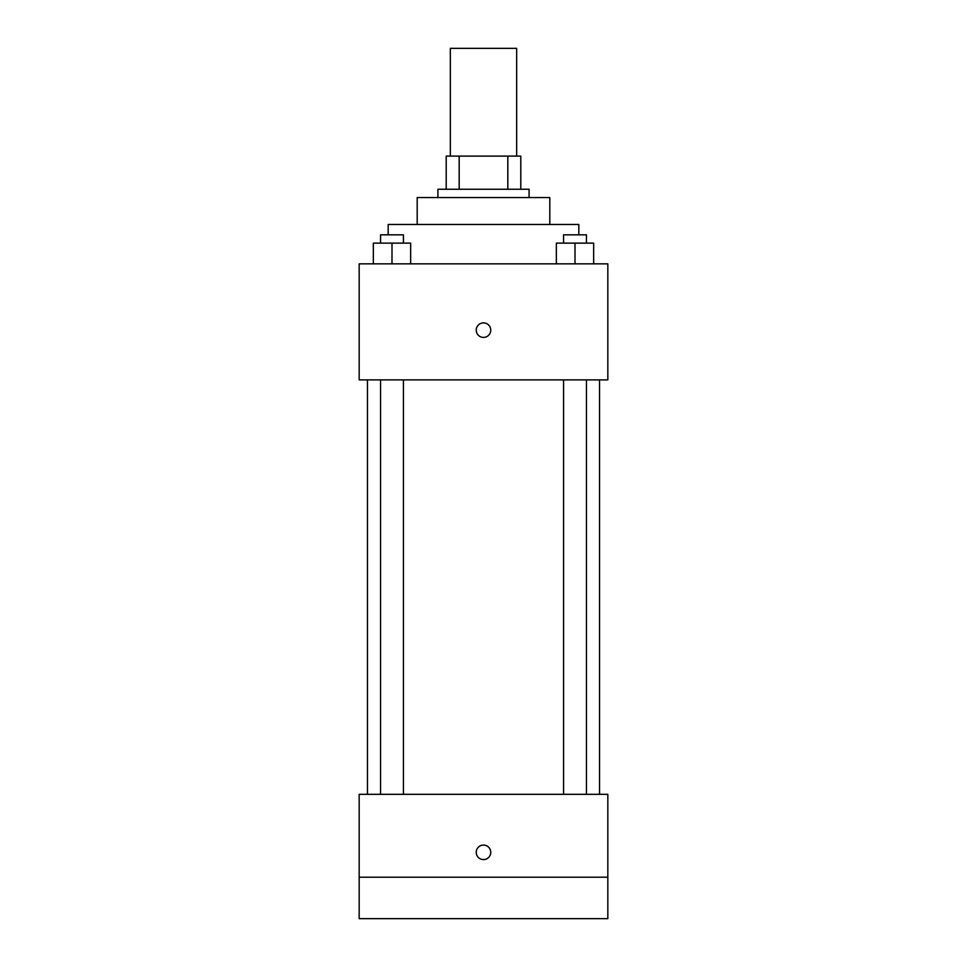 <?xml version="1.0" encoding="UTF-8"?>
<svg xmlns="http://www.w3.org/2000/svg" width="967" height="967" viewBox="0 0 967 967"><rect width="100%" height="100%" fill="white"/><g stroke="black" fill="none" stroke-linecap="round" stroke-linejoin="round"><path stroke-width="1.45" d="M516.656 156.098L516.656 48.35L450.344 48.35L450.344 156.098M459.18 189.254L459.18 156.098L446.198 156.098L446.198 189.254L446.198 156.098M459.18 156.098L520.802 156.098L520.802 189.254M507.82 189.254L507.82 156.098M437.918 197.546L437.918 189.254L529.082 189.254L529.082 197.546M417.188 224.477L417.188 197.546L549.812 197.546L549.812 224.477M388.178 234.848L388.178 224.477L578.822 224.477L578.822 234.848M359.168 263.858L607.832 263.858L607.832 379.898L359.168 379.898L359.168 263.858M483.5 337.41A7.252 7.252 0 0 1 477.214 326.532A7.252 7.252 0 0 1 489.785 326.532A7.252 7.252 0 0 1 483.5 337.41M359.168 794.318L607.832 794.318L607.832 918.65L359.168 918.65L359.168 794.318M483.5 859.59A7.252 7.252 0 0 1 477.214 848.712A7.252 7.252 0 0 1 489.785 848.712A7.252 7.252 0 0 1 483.5 859.59M359.168 877.202L607.832 877.202M556.351 263.858L556.351 243.128L593.653 243.128L593.653 263.858L593.653 243.128M575.002 263.858L575.002 243.128M586.449 243.128L586.449 234.848L563.568 234.848L563.568 243.128M373.347 263.858L373.347 243.128L410.649 243.128L410.649 263.858L410.649 243.128M391.998 263.858L391.998 243.128M403.432 243.128L403.432 234.848L380.551 234.848L380.551 243.128M599.54 794.318L599.54 379.898M367.46 794.318L367.46 379.898M563.568 379.898L563.568 794.318M586.449 379.898L586.449 794.318M403.432 794.318L403.432 379.898M380.551 794.318L380.551 379.898"/></g></svg>
